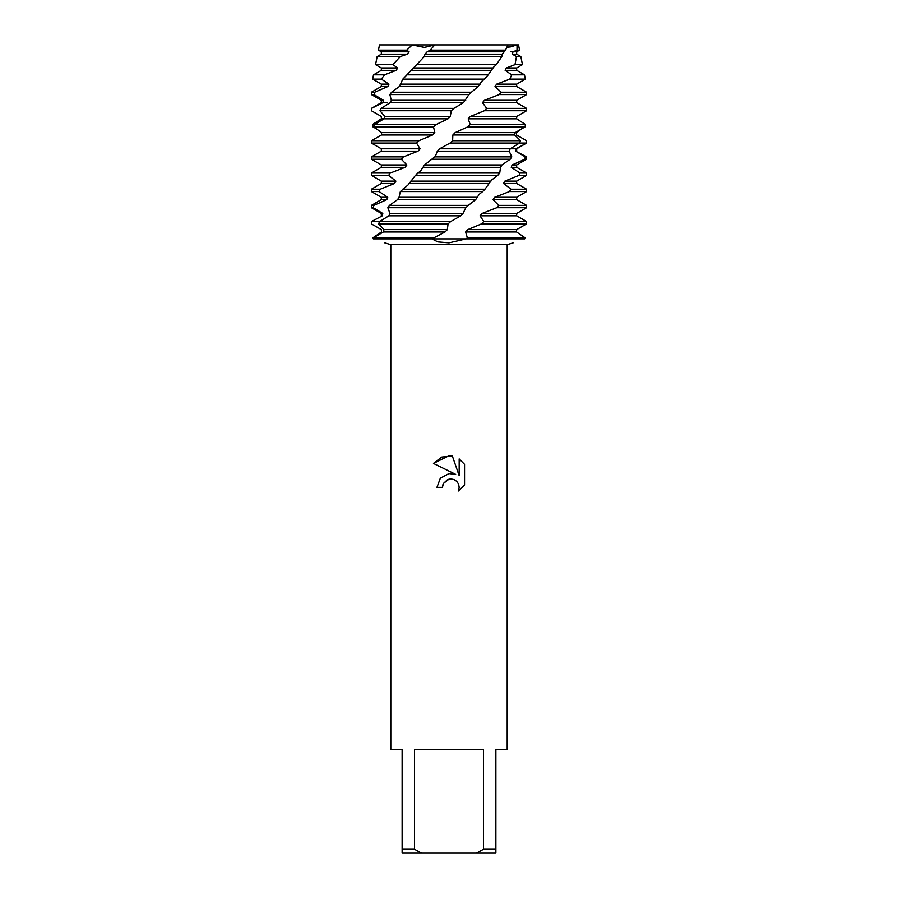 <?xml version="1.0" encoding="UTF-8"?>
<svg xmlns="http://www.w3.org/2000/svg" width="898" height="898" viewBox="0 0 898 898"><rect width="100%" height="100%" fill="white"/><g stroke="black" fill="none" stroke-linecap="round" stroke-linejoin="round"><path stroke-width="1.35" d="M375.734 128.403L372.973 126.899L372.502 124.541L381.336 118.817L381.324 116.459L371.413 110.735L371.57 108.377L382.896 102.653L383.424 100.295L374.017 94.571L374.724 92.213L387.947 86.489L388.969 84.131L381.369 79.125L384.49 74.837L396.231 70.325L397.679 67.967L392.853 64.634L400.306 56.563L407.288 54.161L409.095 51.803L406.727 50.142L412.261 44.9L379.495 44.9L412.261 44.9L424.631 47.392L434.8 44.9L424.305 47.414L412.261 44.9L518.505 44.9L519.549 50.142L516.676 51.803L516.676 54.161L520.84 56.563L516.473 56.563L514.981 64.634L522.456 64.634L516.676 67.967L516.676 70.325L524.488 74.837L511.68 74.837L509.806 79.125L525.352 79.125L516.676 84.131L516.676 86.489L526.587 92.213L501.174 92.213L499.221 94.571L526.587 94.571L516.676 100.295L516.676 102.653L526.587 108.377L486.694 108.377L484.392 110.735L526.587 110.735L516.676 116.459L516.664 118.817L468.172 118.817L470.215 124.541L467.701 126.899L455.118 132.623L452.85 134.981L452.626 140.705L450.021 143.063L439.571 148.787L437.326 151.145L435.339 156.42L424.529 164.951L420.859 170.564L415.426 175.391L408.13 184.853L400.351 191.555L399.038 197.279L397.533 199.637L389.485 205.361L387.846 207.719L389.945 213.443L388.856 215.801L379.674 221.525L378.529 223.883L383.974 229.607L383.401 231.965L373.613 237.689L373.321 238.868C388.621 244.088 388.621 244.088 373.321 238.868L524.679 238.868C509.379 244.088 509.379 244.088 524.679 238.868C509.379 244.088 509.379 244.088 524.679 238.868L524.937 237.689L516.552 231.965L516.653 229.607L526.587 223.883L526.587 221.525L483.831 221.525L481.463 223.883L467.723 229.607L465.613 231.965L467.33 237.689L466.107 238.868L449 242.842L437.831 241.888L431.893 238.868L445.049 231.965L447.35 229.607L448.068 223.883L450.695 221.525L371.435 221.525L382.368 215.801L382.795 213.443L373.254 207.719L373.871 205.361L371.413 205.361L381.324 199.637L386.802 199.637L387.734 197.279L379.091 191.555L380.269 189.197L371.413 189.197L381.324 183.473L394.525 183.473L395.906 181.115L388.621 175.391L390.293 173.033L371.413 173.033L381.324 167.309L405.133 167.309L406.884 164.951L401.339 159.227L403.426 156.869L371.413 156.869L381.324 151.145L418.053 151.145L420.084 148.787L416.571 143.063L418.962 140.705L432.6 134.981L434.823 132.623L433.521 126.899L436.08 124.541L448.023 118.817L450.291 116.459L451.279 110.735L453.883 108.377L381.179 108.377L379.955 110.735L384.782 116.459L384.097 118.817L374.365 124.541L373.703 126.899L381.605 132.623L381.437 134.981L371.503 140.705L371.424 143.063L416.571 143.063M509.828 47.1L517.035 44.9L506.943 47.426M442.456 487.333L436.956 487.333L440.368 478.151L449 473.572L455.668 474.38L433.442 463.424L449 455.746L452.379 456.117L459.17 475.671L459.17 458.923L464.558 464.378L464.558 485.032L458.306 491.026L459.192 487.288L458.552 484.078L456.745 481.373L454.029 479.554L449 479.117L443.343 483.539L442.456 487.333L443.017 484.269M483.483 849.216L476.434 853.1L421.566 853.1L414.517 849.216L414.517 749.65L483.483 749.65L483.483 849.216L495.876 849.216L495.876 749.65L507.19 749.65L507.19 244.649L513.095 242.875M384.748 242.842L390.81 244.649L507.19 244.649M443.343 483.539L447.619 479.554L450.818 478.915L454.029 479.554L456.745 481.373L458.552 484.078L459.192 487.288L458.306 491.026L464.558 485.032M455.668 474.38L451.526 473.482M449 473.572L440.099 478.466M464.558 464.378L459.17 458.923M452.379 456.117L441.816 457.037L433.442 463.424M390.81 244.649L390.81 749.65L402.124 749.65L402.124 853.1L421.566 853.1M476.434 853.1L495.876 853.1L495.876 849.216M402.124 849.216L414.517 849.216M430.209 50.142L434.8 44.9L507.999 44.9L505.484 50.142L430.209 50.142L427.145 51.803L425.001 54.161L424.339 56.563L402.82 79.125L399.363 86.522L391.573 92.213L389.855 94.571L391.348 100.295L390.192 102.653L381.179 108.377M522.266 128.403L516.395 132.623L516.563 134.981L526.497 140.705L526.576 143.063L516.013 148.787L515.654 151.145L525.285 156.869L524.769 159.227L512.096 164.951L511.231 167.309L520.032 173.033L518.954 175.391L504.844 181.115L503.52 183.473L511.041 189.197L509.435 191.555L494.641 197.279L492.935 199.637L498.772 205.361L496.751 207.719L482.035 213.443L480.015 215.801L516.676 215.801L526.587 221.525M480.015 215.801L483.831 221.525M524.679 238.868L373.321 238.868L373.063 237.689L381.448 231.965L381.347 229.607L371.413 223.883L371.413 221.525L382.368 215.801M482.035 213.443L516.676 213.443L516.676 215.801M381.324 215.801L381.324 213.443L382.795 213.443M496.751 207.719L526.587 207.719L516.676 213.443M381.324 213.443L371.413 207.719L373.254 207.719M387.846 207.719L465.815 207.719L468.352 205.361L389.485 205.361M492.935 199.637L516.676 199.637L526.587 205.361L498.772 205.361M373.871 205.361L386.802 199.637M494.641 197.279L516.676 197.279L516.676 199.637M381.324 199.637L381.324 197.279L387.734 197.279M509.435 191.555L526.587 191.555L516.676 197.279M381.324 197.279L371.413 191.555L379.091 191.555M400.351 191.555L482.664 191.555L484.987 189.197L402.405 189.197M503.52 183.473L516.676 183.473L526.587 189.197L511.041 189.197M380.269 189.197L394.525 183.473M504.844 181.115L516.676 181.115L516.676 183.473M381.324 183.473L381.324 181.115L395.906 181.115M518.954 175.391L526.587 175.391L516.676 181.115M381.324 181.115L371.413 175.391L388.621 175.391M415.426 175.391L497.728 175.391L499.726 173.033L417.795 173.033M511.231 167.309L516.676 167.309L526.587 173.033L520.032 173.033M390.293 173.033L405.133 167.309M512.096 164.951L516.676 164.951L516.676 167.309M381.324 167.309L381.324 164.951L406.884 164.951M524.769 159.227L526.587 159.227L516.676 164.951M381.324 164.951L371.413 159.227L401.339 159.227M432.286 159.227L510.221 159.227L511.793 156.869L434.834 156.869M515.654 151.145L526.587 156.869L525.285 156.869M403.426 156.869L418.053 151.145M510.951 148.787L516.676 148.787L516.676 151.145M381.324 151.145L381.324 148.787L420.084 148.787M525.341 143.781L516.676 148.787M381.324 148.787L371.424 143.063M484.392 110.735L470.339 116.459L516.676 116.459M470.339 116.459L468.172 118.817M448.023 118.817L381.336 118.817L381.336 116.459L371.446 110.735L371.413 108.377L381.324 102.653L387.049 102.653M379.955 110.735L451.279 110.735M499.221 94.571L484.437 100.295L482.473 102.653L516.676 102.653M482.473 102.653L486.694 108.377M484.437 100.295L516.676 100.295M381.324 102.653L381.324 100.295L383.424 100.295M381.324 100.295L371.413 94.571L374.017 94.571M389.855 94.571L468.924 94.571L471.428 92.213L391.573 92.213M509.806 79.125L496.661 84.131L495.011 86.489L516.676 86.489M495.011 86.489L501.174 92.213M374.724 92.213L371.413 92.213L381.324 86.489L387.947 86.489M496.661 84.131L516.676 84.131M381.324 86.489L381.324 84.131L388.969 84.131M381.324 84.131L372.648 79.125L381.369 79.125M402.82 79.125L484.426 79.125L488.209 74.837L406.917 74.837M514.981 64.634L506.36 67.967L505.125 70.325L516.676 70.325M505.125 70.325L511.68 74.837M384.49 74.837L373.512 74.837L381.324 70.325L396.231 70.325M506.36 67.967L516.676 67.967M381.324 70.325L381.324 67.967L397.679 67.967M381.324 67.967L375.544 64.634L392.853 64.634M416.728 64.634L496.358 64.634L501.814 56.563L424.339 56.563M518.505 44.9L517.035 44.9L517.001 50.142L513.039 51.803L512.275 54.161L516.676 54.161M512.275 54.161L516.473 56.563M400.306 56.563L377.16 56.563L381.324 54.161L407.288 54.161M510.951 51.803L516.676 51.803M381.324 54.161L381.324 51.803L409.095 51.803M517.001 50.142L519.549 50.142M381.324 51.803L378.451 50.142L406.727 50.142M450.695 221.525L460.786 215.801L463.009 213.443L465.815 207.719M468.352 205.361L475.659 199.637L479.195 194.327L482.664 191.555M484.987 189.197L491.61 180.004L497.728 175.391M499.726 173.033L500.523 167.309L501.971 164.951L510.221 159.227M511.793 156.869L509.177 151.145L510.187 148.787L519.482 143.063L520.537 140.705L514.655 134.981L515.171 132.623L525.027 126.899L525.498 124.541L516.664 118.817M371.424 223.883L371.413 221.525M453.883 108.377L463.491 102.653L468.924 94.571M471.428 92.213L478.196 86.489L481.564 81.516L484.426 79.125M488.209 74.837L493.597 67.159L496.358 64.634M501.814 56.563L502.285 54.161L505.484 50.142M506.854 47.414L508.223 47.381M427.145 51.803L503.655 51.803M425.001 54.161L502.285 54.161M413.102 67.967L493.114 67.967M411.194 70.325L491.363 70.325M400.957 84.131L480.228 84.131M399.386 86.489L478.196 86.489M391.348 100.295L465.703 100.295M390.192 102.653L463.491 102.653M384.782 116.459L450.291 116.459M436.08 124.541L374.365 124.541M525.498 124.541L470.215 124.541M373.703 126.899L433.521 126.899M467.701 126.899L525.027 126.899M381.605 132.623L434.823 132.623M455.118 132.623L515.171 132.623M381.437 134.981L432.6 134.981M452.85 134.981L514.655 134.981M418.962 140.705L371.503 140.705M520.537 140.705L452.626 140.705M450.021 143.063L526.576 143.063M439.571 148.787L510.187 148.787M437.326 151.145L509.177 151.145M424.529 164.951L501.971 164.951M422.419 167.309L500.523 167.309M410.768 181.115L490.959 181.115M408.916 183.473L489.152 183.473M399.038 197.279L477.736 197.279M397.533 199.637L475.659 199.637M389.945 213.443L463.009 213.443M388.856 215.801L460.786 215.801M433.083 237.689L373.613 237.689M524.937 237.689L467.33 237.689M383.401 231.965L445.049 231.965M465.613 231.965L516.552 231.965M378.529 223.883L448.068 223.883M481.463 223.883L526.576 223.883M383.974 229.607L447.35 229.607M467.723 229.607L516.653 229.607M379.495 44.9L378.451 50.142M377.16 56.563L375.544 64.634M520.84 56.563L522.456 64.634M373.512 74.837L372.648 79.125M524.488 74.837L525.352 79.125M371.413 92.213L371.413 94.571M526.587 92.213L526.587 94.571M526.587 108.377L526.587 110.735M371.413 156.869L371.413 159.227M526.587 156.869L526.587 159.227M371.413 173.033L371.413 175.391M526.587 173.033L526.587 175.391M371.413 189.197L371.413 191.555M526.587 189.197L526.587 191.555M371.413 205.361L371.413 207.719M526.587 205.361L526.587 207.719"/></g></svg>
